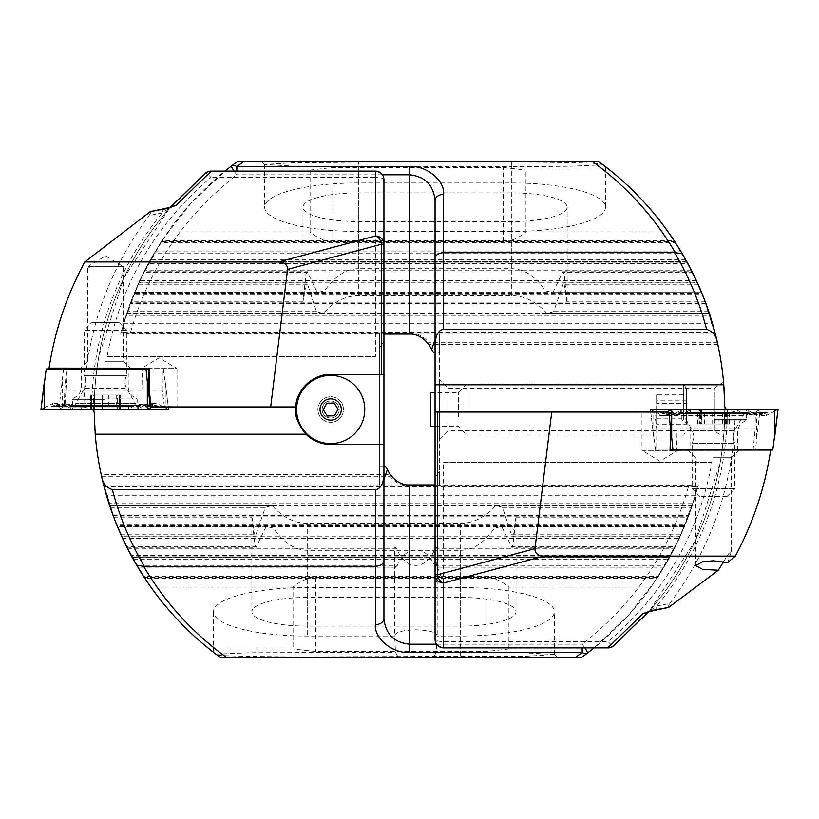 <?xml version="1.0" encoding="UTF-8"?>
<svg xmlns="http://www.w3.org/2000/svg" width="819" height="819" viewBox="0 0 819 819"><rect width="100%" height="100%" fill="white"/><g stroke="black" fill="none" stroke-linecap="round" stroke-linejoin="round"><path stroke-width="0.61" stroke-dasharray="4.09 3.07" d="M320.024 409.5A10.647 10.647 0 0 1 330.681 398.853A10.647 10.647 0 0 1 341.328 409.5A10.647 10.647 0 0 1 330.681 420.147A10.647 10.647 0 0 1 320.024 409.5M364.762 409.5A34.081 34.081 0 0 0 330.681 375.419A34.081 34.081 0 0 0 296.591 409.5A34.081 34.081 0 0 0 330.681 443.581A34.081 34.081 0 0 0 364.762 409.5M295.741 409.5A34.941 34.941 0 0 0 330.681 444.441L383.937 444.441L383.937 332.811L379.678 332.811L379.678 466.666L383.937 466.666M383.937 332.811L383.937 341.636L379.678 347.317M383.937 486.189L383.937 479.299L383.937 486.189L379.678 486.189L379.678 332.811M397.123 565.868L395.229 567.168L394.584 554.596L394.809 547.102L396.877 548.832C401.034 559.377 407.371 564.905 415.888 565.407C424.416 564.905 430.753 559.377 434.909 548.832L674.283 548.832L675.153 547.102L663.625 568.007L436.148 568.007L436.547 567.168L434.664 565.868C430.456 555.722 424.191 550.419 415.888 549.969C407.586 550.419 401.33 555.722 397.123 565.868L137.049 565.868L122.635 538.462L679.32 538.462L680.118 536.742L669.604 557.647L132.35 557.647L131.89 556.797L670.075 556.797L684.612 526.371L675.071 547.276L511.773 547.276L513.001 545.137L515.888 517.731A55.385 14.332 180 0 0 516.021 516.738A55.385 14.332 180 0 0 515.95 516.001L512.735 536.906L511.445 534.776L502.538 507.37A55.385 14.332 180 0 0 495.679 505.64C485.432 517.219 473.751 523.116 460.626 523.321L307.248 523.321C294.123 523.116 282.442 517.219 272.195 505.64A55.385 14.332 180 0 0 265.336 507.37L255.139 536.916L251.924 516.001A55.385 14.332 180 0 0 251.853 516.738A55.385 14.332 180 0 0 251.986 517.731L254.873 545.137L256.101 547.276L266.216 526.371A55.385 14.332 180 0 0 273.454 528.101C283.446 542.68 294.717 550.092 307.248 550.317L460.626 550.317C473.157 550.092 484.418 542.68 494.42 528.101A55.385 14.332 180 0 0 501.658 526.371L511.773 547.276M138.339 568.007L395.638 568.007L395.229 567.168L137.827 567.168L138.329 568.007M434.909 548.832L436.967 547.102L437.192 554.596L437.192 635.442L436.322 652.252L433.476 657.473L398.3 657.473L395.464 652.252L394.707 636.046C394.953 632.329 402.016 630.241 415.888 629.791C429.77 630.241 436.824 632.329 437.07 636.046L460.626 636.046A93.735 24.263 180 0 0 554.361 611.783A93.735 24.263 180 0 0 460.626 587.52L307.248 587.52A93.735 24.263 180 0 0 213.503 611.783A93.735 24.263 180 0 0 307.248 636.046L394.707 636.046L394.584 554.596M105.518 368.939L79.955 368.939L105.518 368.939M105.518 361.271L123.413 361.271L105.518 361.271M90.223 266.677L105.518 266.677L87.971 266.677L87.623 268.622L90.223 266.677L88.995 265.858L87.971 266.677M177.006 406.941L143.683 406.941L143.151 405.968L64.977 405.968L67.219 368.939L177.006 368.601L159.111 357.842L141.216 368.601L177.006 368.601L177.006 406.941L150.194 405.968M143.151 405.968L142.311 368.939M383.937 179.637A8.518 2.201 0 0 0 375.419 177.426L375.419 356.664L107.054 356.664C120.362 284.562 154.996 224.815 210.944 177.426A8.518 1.433 50.4 0 0 205.518 173.065M94.226 412.356A306.767 306.767 0 0 1 94.205 409.5A306.767 306.767 0 0 0 101.157 474.436L390.09 474.436L390.09 476.269C395.27 482.719 401.74 486.046 409.5 486.22L696.416 486.22L688.881 485.155L435.063 485.155M151.607 210.923L149.263 215.458L162.152 213.022L169.646 208.026L123.853 277.938L98.792 356.664A306.767 306.767 0 0 0 94.205 409.5A306.767 306.767 0 0 1 169.646 208.026L170.362 207.207M49.058 368.14L66.718 368.14L64.711 390.172L64.414 406.941L83.814 407.043C84.92 336.363 106.736 272.502 149.263 215.458M65.663 390.243L142.311 390.243M149.038 368.826L141.216 368.939M46.233 368.939L67.219 368.939M64.977 405.968L64.404 406.869M143.683 406.941L64.414 406.941M383.937 341.636L383.937 244.236M107.054 356.664L375.419 356.664M385.626 466.666L390.09 474.436M493.243 657.473L481.879 657.473M461.834 657.391L457.626 657.473L461.834 657.473M444.164 657.473L442.741 657.473M474.692 657.391L467.874 657.473M433.476 657.473L398.3 657.473M132.35 557.647L150.86 587.11A306.767 306.767 0 0 0 209.224 648.955L220.372 657.473L363.912 657.473M365.612 657.473L372.43 657.473M374.14 657.473L389.475 657.473M391.175 657.473L397.993 657.473M399.703 657.473L406.521 657.473M408.22 657.473L415.038 657.473M416.748 657.473L432.084 657.473M433.783 657.473L440.602 657.473M442.741 657.391L449.129 657.473M450.829 657.473L457.647 657.473M459.346 657.473L466.165 657.473M476.392 657.473L483.21 657.473M484.909 657.473L491.728 657.473M493.437 657.473L581.582 657.473L592.741 648.955A306.767 306.767 0 0 0 651.095 587.11L669.707 557.473L657.084 578.378L144.881 578.378L144.318 577.528L657.637 577.528L674.283 548.832M460.626 587.52L460.626 657.473L557.299 657.473L460.626 657.473L557.299 657.473L460.626 657.473L460.626 652.252L526.259 652.907L554.34 654.494L526.914 656.183L307.248 656.848C266.441 656.828 230.559 656.214 217.301 655.2L220.383 657.473M215.909 654.156L248.638 652.763L395.464 652.252M436.322 652.252L460.626 652.252L460.626 636.046M307.248 597.45A55.385 14.332 180 0 0 251.853 611.783A55.385 14.332 180 0 0 307.248 626.115L460.626 626.115A55.385 14.332 180 0 0 516.021 611.783A55.385 14.332 180 0 0 460.626 597.45L307.248 597.45L307.248 523.321M437.192 554.596L436.547 567.168L664.127 567.168L679.32 538.462M396.877 548.832L127.672 548.832L126.802 547.102L394.809 547.102M256.869 546.437L126.464 546.437L126.832 547.164M436.967 547.102L675.153 547.102M127.672 548.832L143.479 576.238L658.476 576.238M101.157 474.436L109.019 503.675L692.935 503.675L695.321 495.945L679.094 538.953L656.306 579.545L627.61 616.257L594.051 647.89M109.726 505.814L109.019 503.675L109.439 504.975L692.516 504.975L692.239 505.814L109.674 505.671M406.275 484.909L103.624 484.909L112.572 514.045L689.383 514.045L698.341 484.909L692.935 503.675M113.309 516.052L112.572 514.045M695.515 495.27L106.439 495.27L116.544 524.406L685.411 524.406L695.515 495.27L688.605 516.185L113.298 516.031L125.829 545.137L254.873 545.137M117.414 526.545L116.544 524.406L117.066 525.706L684.889 525.706L684.541 526.545L117.414 526.545M272.195 505.64L109.664 505.64L120.956 534.776L256.419 534.776M121.867 536.803L120.956 534.776M266.216 526.371L117.342 526.371L131.183 555.507L670.771 555.507M680.118 536.742L121.836 536.742L122.635 538.462M165.315 208.456A8.518 4.648 80 0 0 162.152 213.022A309.265 309.265 0 0 0 91.718 408.957L83.814 407.043M91.718 408.957L92.742 409.5M209.224 648.955L293.038 648.955L293.038 587.11C300.522 580.763 308.098 577.59 315.765 577.579L486.189 577.579C493.857 577.59 501.433 580.763 508.916 587.11L651.095 587.11M150.86 587.11L293.038 587.11M511.005 546.437L675.491 546.437L688.666 516.001L680.036 536.916L512.735 536.916M513.339 536.066L680.425 536.066L692.29 505.64L685.411 524.406M113.042 515.335L688.912 515.335L689.383 514.045M695.321 495.945L696.416 486.22M584.92 647.89A8.518 1.372 -127.4 0 0 582.166 644.195C635.155 602.876 670.73 549.856 688.881 485.155M170.577 207.125A8.518 8.026 -138.9 0 0 169.646 208.026A306.767 306.767 0 0 0 94.205 409.5M101.566 476.269L390.09 476.269M495.679 505.64L692.29 505.64M110.237 507.37L265.336 507.37M502.538 507.37L691.717 507.37M113.288 516.001L251.924 516.001M515.95 516.001L688.666 516.001M113.933 517.731L251.986 517.731M515.888 517.731L688.021 517.731M501.658 526.371L684.612 526.371M118.059 528.101L273.454 528.101M494.42 528.101L683.896 528.101M435.063 484.909L698.341 484.909M104.064 486.64L697.89 486.64M106.951 497L695.003 497M132.258 557.473L669.707 557.473M133.21 559.193L668.744 559.193M508.916 587.11L508.916 648.955L592.741 648.955M508.916 648.955L486.189 651.504L315.765 651.504L293.038 648.955M151.034 406.941L165.356 406.941M295.833 406.941L83.395 406.941M164.312 405.968L162.264 390.243L148.577 390.243M162.264 390.243L162.264 368.939M105.518 266.677L123.413 266.677L105.518 266.677M442.311 657.391L448.321 657.473M448.321 657.391L452.416 657.473M452.416 657.391L453.695 657.473M453.695 657.391L454.412 657.473M454.412 657.391L453.061 657.473M453.061 657.391L454.125 657.473M454.125 657.391L444.164 657.391M444.297 657.391L451.105 657.391L444.297 657.473M452.16 657.391L445.341 657.391L452.16 657.473M481.879 657.391L493.243 657.391M491.052 657.391L487.561 657.391L491.052 657.473M484.06 657.391L487.561 657.391L484.06 657.473M423.556 657.473L425.266 657.473M380.958 657.473L382.657 657.473M379.678 466.666L379.678 486.189M383.937 374.559L330.681 374.559M64.711 390.172L65.653 390.315M66.718 368.14L67.281 368.939M713.482 450.061L739.045 450.061L713.482 450.061M713.482 457.729L731.377 457.729L713.482 457.729M723.576 561.629L728.613 553.757L731.377 551.596L727.579 562.633M672.993 450.061L770.669 450.061L641.994 450.399L659.889 461.158L677.784 450.399L641.994 450.399L641.994 412.059L668.826 412.059M435.063 412.059L641.994 412.059M675.788 412.059L676.689 450.061M435.063 565.601L435.063 574.764L435.063 565.601L435.913 565.601L435.913 582.647L441.031 574.119L435.913 565.601L435.913 582.647L435.063 582.647M723.586 382.319A29.822 29.822 0 0 0 714.987 388.196L714.987 409.5L714.987 388.196L447.85 388.196L439.322 379.678L439.322 439.322L439.322 379.678M724.692 401.535L724.641 399.989M724.293 392.076L724.15 389.68M723.986 387.274L723.935 386.527M723.935 386.568L724.191 390.387M724.416 394.297L724.61 399.007M439.322 439.322L447.85 430.804L447.85 388.196L447.85 430.804L714.987 430.804L714.987 409.5L714.987 430.804A29.822 29.822 0 0 0 723.586 436.681M435.063 332.811L435.063 339.701L435.063 332.811L439.322 332.811L439.322 486.189L435.063 486.189L435.063 477.364L439.322 471.683L439.322 352.334L435.063 352.334M439.322 486.189L439.322 471.683M435.063 486.189L435.063 384.787M435.063 477.364L435.063 639.363A8.518 2.201 180 0 0 443.581 641.574L443.581 462.336L711.946 462.336C698.638 534.438 664.004 594.184 608.056 641.574A8.518 1.433 -129.6 0 0 613.482 645.935M724.774 406.644A306.767 306.767 0 0 1 724.795 409.5C723.474 444.656 723.474 444.656 724.795 409.5C723.474 444.656 723.474 444.656 724.795 409.5A306.767 306.767 0 0 0 717.843 344.564L709.981 315.325L126.065 315.325L123.679 323.055L139.906 280.047L162.694 239.455L191.39 202.743L224.949 171.11M667.393 608.077L669.737 603.542L656.848 605.978L649.354 610.974L695.147 541.062L720.208 462.336A306.767 306.767 0 0 0 724.795 409.5A306.767 306.767 0 0 1 649.354 610.974L648.638 611.793M342.608 161.527L335.79 161.527M334.091 161.527L327.272 161.527M325.563 161.527L237.418 161.527L226.259 170.045A306.767 306.767 0 0 0 167.905 231.89L149.293 261.527L161.916 240.622L674.119 240.622L674.682 241.472L161.363 241.472L143.847 271.898L155.375 250.993L680.661 250.993M603.091 164.844L570.362 166.237L511.752 166.748L511.752 161.527L598.617 161.527L358.374 161.527L511.752 161.527L511.752 162.152C552.559 162.172 588.441 162.786 601.699 163.8L598.617 161.527L455.088 161.527M511.752 182.954L511.752 166.748L358.374 166.748L358.374 161.527L261.701 161.527L511.752 162.152L511.752 231.48A93.735 24.263 0 0 0 605.497 207.217A93.735 24.263 0 0 0 511.752 182.954L358.374 182.954A93.735 24.263 0 0 0 264.639 207.217A93.735 24.263 0 0 0 358.374 231.48L511.752 231.48M453.388 161.527L446.57 161.527M444.86 161.527L429.525 161.527M427.825 161.527L421.007 161.527M419.297 161.527L412.479 161.527M410.78 161.527L403.962 161.527M402.252 161.527L386.916 161.527M385.217 161.527L378.398 161.527M376.689 161.609L369.871 161.527M368.171 161.527L361.353 161.527M359.654 161.527L344.308 161.609M357.166 161.609L361.374 161.527L357.166 161.527M325.757 161.527L337.121 161.527M709.274 313.186L709.981 315.325L709.561 314.025L126.484 314.025L126.761 313.186L709.326 313.329M412.725 334.091L715.376 334.091L706.428 304.955L129.617 304.955L120.659 334.091L126.065 315.325M705.691 302.948L706.428 304.955M123.485 323.73L712.561 323.73L702.456 294.594L133.589 294.594L123.485 323.73L130.395 302.815L705.712 302.999L693.171 273.863L564.127 273.863L562.899 271.724L552.784 292.629A55.385 14.332 0 0 0 545.546 290.899C535.554 276.32 524.283 268.908 511.752 268.683L358.374 268.683C345.843 268.908 334.582 276.32 324.58 290.899A55.385 14.332 0 0 0 317.342 292.629L307.227 271.724L305.999 273.863L303.112 301.269A55.385 14.332 0 0 0 302.979 302.262A55.385 14.332 0 0 0 303.05 302.999L306.265 282.094L307.555 284.224L316.462 311.629A55.385 14.332 0 0 0 323.321 313.36C333.568 301.781 345.249 295.884 358.374 295.679L511.752 295.679C524.877 295.884 536.558 301.781 546.805 313.36A55.385 14.332 0 0 0 553.664 311.629L563.861 282.084L567.076 302.999A55.385 14.332 0 0 0 567.147 302.262A55.385 14.332 0 0 0 567.014 301.269L564.127 273.863M701.586 292.455L702.456 294.594L701.934 293.294L134.111 293.294L134.459 292.455L701.658 292.629L687.817 263.493L148.229 263.493L134.388 292.629L143.929 271.724L307.227 271.724M546.805 313.36L709.336 313.36L698.044 284.224L562.581 284.224M563.861 282.084L697.082 282.084L698.044 284.224M562.899 271.724L692.106 271.724L692.536 272.563L562.131 272.563M686.65 261.353L687.11 262.203L148.925 262.203L149.396 261.353L686.742 261.527L668.14 231.89A306.767 306.767 0 0 0 609.776 170.045L598.628 161.527M138.882 282.258L697.164 282.258L681.951 253.132L154.095 253.132L138.882 282.258L148.229 263.493M680.671 250.993L681.173 251.832L154.873 251.832L154.095 253.132M143.847 271.898L692.198 271.898L675.521 242.762L160.524 242.762M669.737 603.542C712.264 546.498 734.08 482.637 735.186 411.957L735.605 412.059M653.685 610.544A8.518 4.648 -100 0 0 656.848 605.978A309.265 309.265 0 0 0 727.282 410.043L735.186 411.957M727.282 410.043L726.258 409.5M609.776 170.045L525.962 170.045L525.962 231.89C518.478 238.237 510.902 241.41 503.235 241.421L332.811 241.421C325.143 241.41 317.567 238.237 310.084 231.89L167.905 231.89M668.14 231.89L525.962 231.89M711.946 462.336L443.581 462.336M433.374 352.334L428.91 344.564L428.91 342.731C423.73 336.281 417.26 332.954 409.5 332.78L122.584 332.78L130.119 333.845L383.937 333.845M717.843 344.564L428.91 344.564M307.995 272.563L143.509 272.563L130.334 302.999L138.964 282.084L306.265 282.084M305.661 282.934L138.575 282.934L126.71 313.36L133.589 294.594M705.958 303.665L130.088 303.665L129.617 304.955M511.752 192.885L358.374 192.885A55.385 14.332 0 0 0 302.979 207.217A55.385 14.332 0 0 0 358.374 221.55L511.752 221.55A55.385 14.332 0 0 0 567.147 207.217A55.385 14.332 0 0 0 511.752 192.885L511.752 268.683M358.374 182.954L358.374 166.748L292.741 166.093L264.639 164.445L292.086 162.817L358.374 162.152L358.374 231.48M123.679 323.055L122.584 332.78M234.08 171.11A8.518 1.372 52.6 0 0 236.834 174.805C183.845 216.124 148.27 269.144 130.119 333.845M648.423 611.875A8.518 8.026 41.1 0 0 649.354 610.974A306.767 306.767 0 0 0 724.795 409.5M717.434 342.731L428.91 342.731M323.321 313.36L126.71 313.36M708.763 311.629L553.664 311.629M316.462 311.629L127.283 311.629M705.712 302.999L567.076 302.999M303.05 302.999L130.334 302.999M705.067 301.269L567.014 301.269M303.112 301.269L130.979 301.269M701.658 292.629L552.784 292.629M317.342 292.629L134.388 292.629M700.941 290.899L545.546 290.899M324.58 290.899L135.104 290.899M383.937 334.091L120.659 334.091M714.936 332.36L121.11 332.36M712.049 322L123.997 322M696.365 280.538L139.68 280.538M691.328 270.168L144.717 270.168M686.742 261.527L149.293 261.527M685.79 259.807L150.256 259.807M310.084 231.89L310.084 170.045L226.259 170.045M310.084 170.045L332.811 167.496L503.235 167.496L525.962 170.045M439.322 352.334L439.322 332.811M654.565 412.059L656.736 428.757L670.556 428.757M753.122 450.061L755.128 428.757L676.689 428.757M755.128 428.757L755.343 412.059M677.784 450.061L655.661 450.061L650.747 412.059M656.736 428.757L656.736 450.061M374.703 161.609L367.895 161.609L374.703 161.527M337.121 161.609L325.757 161.609M327.948 161.609L331.439 161.609L327.948 161.527M334.94 161.609L331.439 161.609L334.94 161.527M352.835 161.527L351.126 161.527M395.444 161.527L393.734 161.527M438.042 161.527L436.343 161.527M430.804 426.545L430.804 392.455M458.497 416.431L458.497 392.455L458.497 416.431M467.014 419.891L467.014 383.937L467.014 419.891M683.722 419.891L683.722 383.937L683.722 419.891M686.445 417.966L686.445 388.656L686.445 417.966M686.445 424.181L686.445 394.819L686.445 424.181L656.623 424.181L656.623 415.499L686.445 415.499M686.445 400.819L656.623 400.819L656.623 415.499M656.623 400.819L656.623 394.819L686.445 394.819M656.623 394.819L656.623 403.501L686.445 403.501M656.623 424.181L656.623 403.501M656.623 418.181L686.445 418.181M104.781 368.939L81.347 368.939L104.781 368.939M104.781 409.5L72.4 409.5L104.781 409.5M72.584 409.5L147.123 409.5L62.449 409.5L72.584 409.5L67.127 406.306L70.485 404.995L80.968 406.306L66.687 404.576L59.05 409.5L168.56 409.5M41.001 409.5L59.05 409.5M63.554 368.939L58.886 409.5M163.339 368.939L168.253 406.941M70.485 404.995L68.888 404.136L61.251 406.306L51.249 406.306L52.846 403.521L44.359 407.627L44.359 409.5M147.328 409.5L147.328 407.627L142.311 404.269L140.684 404.125L128.593 405.507L70.966 405.507L70.966 406.306L128.593 406.306L142.885 404.576L148.311 406.306L158.323 406.306L156.726 403.521L138.606 406.306L152.211 404.166L152.447 406.306L142.445 406.306L139.087 404.995L128.593 406.306L70.966 406.306L70.966 405.507L55.672 403.306L52.846 403.521L70.966 406.306L57.361 404.166L57.115 406.306L62.572 409.5M152.211 404.166L153.89 403.306L156.726 403.521L165.213 407.627L165.213 409.5L165.213 381.736L168.304 406.941M62.449 409.5L56.777 406.224L67.127 406.306A5.968 5.876 90 0 0 64.189 405.507L67.25 404.258M147.123 409.5L152.795 406.224L146.99 409.5M55.672 403.306L57.361 404.166M140.684 404.125L139.087 404.995M119.154 322.584L126.822 330.252L126.822 375.419A12.787 12.787 0 0 0 126.658 388.482L135.34 403.532L75.696 403.532L84.388 388.482L126.658 388.482L84.388 388.482A12.787 12.787 0 0 0 84.214 375.419L126.822 375.419L84.214 375.419L84.214 330.252L126.822 330.252L84.214 330.252L91.882 322.584L119.154 322.584L91.882 322.584M93.438 395.014L91.574 395.014L93.438 395.014L93.438 408.63L90.53 409.398L90.53 395.014L91.585 395.014L90.52 395.014L94.84 395.014L90.53 395.014M117.629 395.014L119.482 395.014L117.629 395.014L117.629 408.63L120.536 409.398L94.84 409.06C90.837 409.582 89.752 409.582 91.574 409.06L91.574 395.014L91.585 409.07C89.762 409.582 90.858 409.582 94.861 409.07L120.547 409.398L120.536 395.014L102.273 395.014L120.547 395.014L120.547 409.398L117.629 408.63L122.563 409.5L88.472 409.5L122.563 409.5M127.969 409.5L83.077 409.5L75.696 405.241L135.34 405.241L75.696 405.241L75.696 403.532L135.34 403.532L135.34 405.241L127.969 409.5L83.077 409.5M90.52 395.014L90.52 409.387L93.438 408.63L88.472 409.5M102.252 409.06L102.252 395.014L94.861 395.014L102.252 395.014L102.273 409.07M714.219 450.061L737.653 450.061L714.219 450.061M714.219 409.5L746.6 409.5L714.219 409.5M746.416 409.5L671.877 409.5L756.551 409.5L746.416 409.5L751.873 412.694L748.515 414.004L738.032 412.694L752.313 414.424L759.95 409.5L650.44 409.5M777.999 409.5L759.95 409.5M772.767 450.061L755.446 450.061L760.114 409.5M755.446 450.061L655.661 450.061M748.515 414.004L750.112 414.864L757.749 412.694L767.751 412.694L766.154 415.479L774.641 411.373L774.641 409.5M671.672 409.5L671.672 411.373L676.689 414.731L678.316 414.875L690.407 413.493L748.034 413.493L748.034 412.694L690.407 412.694L676.115 414.424L670.689 412.694L660.677 412.694L662.274 415.479L680.394 412.694L666.789 414.834L666.553 412.694L676.555 412.694L679.913 414.004L690.407 412.694L748.034 412.694L748.034 413.493L763.328 415.694L766.154 415.479L748.034 412.694L761.639 414.834L761.885 412.694L756.428 409.5M666.789 414.834L665.11 415.694L662.274 415.479L653.787 411.373L653.787 409.5L653.787 437.264L650.696 412.059M756.551 409.5L762.223 412.776L751.873 412.694A5.968 5.876 -90 0 0 754.811 413.493L751.75 414.742M671.877 409.5L666.205 412.776L672.01 409.5M763.328 415.694L761.639 414.834M678.316 414.875L679.913 414.004M700.46 423.986L729.463 423.986L699.774 423.986L700.46 423.986L700.46 409.93L699.774 409.654L699.774 423.986M696.437 409.5L730.528 409.5L700.46 409.93C699.252 409.418 700.644 409.418 704.627 409.93L701.299 409.94C697.389 409.418 696.631 409.418 699.027 409.94L701.648 410.35L701.648 423.986M692.475 443.581L734.786 443.581L692.475 443.581M734.489 488.748L692.178 488.748L734.489 488.748M726.924 496.416L699.846 496.416L726.924 496.416M735.616 409.5L691.031 409.5L735.616 409.5M742.894 413.759L683.66 413.759L742.894 413.759M742.894 415.468L683.66 415.468L742.894 415.468M729.463 423.986L729.422 409.602M730.528 409.5L725.347 410.35L725.347 423.986M726.535 423.986L726.535 409.93L727.17 409.602M697.532 423.986L697.532 409.572L699.027 409.94L699.027 423.986M335.166 416.738A8.518 8.518 0 0 0 337.919 405.006A8.518 8.518 0 0 0 326.187 402.262A8.518 8.518 0 0 0 323.433 413.994A8.518 8.518 0 0 0 335.166 416.738A8.518 8.518 0 0 0 337.919 405.006A8.518 8.518 0 0 0 326.187 402.262A8.518 8.518 0 0 0 323.433 413.994A8.518 8.518 0 0 0 335.166 416.738M337.418 420.362A12.787 12.787 0 0 0 341.533 402.764A12.787 12.787 0 0 0 323.935 398.638A12.787 12.787 0 0 0 319.819 416.236A12.787 12.787 0 0 0 337.418 420.362A12.787 12.787 0 0 0 341.533 402.764A12.787 12.787 0 0 0 323.935 398.638A12.787 12.787 0 0 0 319.819 416.236A12.787 12.787 0 0 0 337.418 420.362M336.292 418.55A10.647 10.647 0 0 0 339.731 403.88A10.647 10.647 0 0 0 325.061 400.45A10.647 10.647 0 0 0 321.621 415.12A10.647 10.647 0 0 0 336.292 418.55M334.572 415.776L338.052 409.265L334.162 402.999L326.791 403.224L323.3 409.735L327.19 416.001L334.572 415.776M375.419 171.11L375.419 177.426L210.944 177.426L210.944 171.11M409.5 486.22L409.5 485.155M307.248 587.52L307.248 636.046M434.664 565.868L664.905 565.868M307.248 550.317L307.248 626.115M460.626 550.317L460.626 626.115M460.626 523.321L460.626 597.45M436.568 644.195L582.166 644.195L582.166 647.89M511.445 534.776L681.009 534.776M121.54 536.066L254.535 536.066M513.001 545.137L676.136 545.137M315.765 577.579L315.765 651.504M486.189 577.579L486.189 651.504M443.581 647.89L443.581 641.574L608.056 641.574L608.056 647.89M409.5 332.78L409.5 333.845M358.374 268.683L358.374 192.885M511.752 295.679L511.752 221.55M358.374 295.679L358.374 221.55M382.432 174.805L236.834 174.805L236.834 171.11M307.555 284.224L137.991 284.224M697.46 282.934L564.465 282.934M305.999 273.863L142.864 273.863M503.235 241.421L503.235 167.496M332.811 241.421L332.811 167.496M104.781 386.896L81.347 386.896L104.781 386.896M104.781 398.095L136.046 398.095L104.781 398.095M104.781 399.703L72.4 399.703L104.781 399.703M62.244 381.736L62.244 407.627M149.846 402.559L150.266 406.05M41.124 409.5L44.359 407.627L41.165 409.5M80.968 406.306L80.968 405.507L80.968 406.306L138.606 406.306L80.968 406.306L80.968 409.5M168.448 409.5L165.213 407.627L168.397 409.5M147.328 407.627L150.512 409.5M70.966 406.306L70.966 409.5M128.593 406.306L128.593 409.5M152.447 406.306A5.968 5.876 90 0 1 155.385 405.507L145.373 405.507L142.445 406.306L136.988 409.5M138.606 406.306L138.606 409.5M61.251 406.306A5.968 5.876 90 0 1 64.189 405.507L54.177 405.507L57.115 406.306M51.249 406.306L54.177 405.507L56.777 406.224M152.795 406.224L155.385 405.507A5.968 5.876 90 0 1 158.323 406.306M142.311 404.258L148.311 406.306M119.482 395.014L119.482 409.07L119.482 395.014M116.206 395.014L116.206 409.07M108.784 395.014L108.784 409.06M116.226 395.014L116.226 409.07M108.814 395.014L108.814 409.07M94.84 409.06L94.84 395.014L94.861 409.07M714.219 432.104L737.653 432.104L714.219 432.104M714.219 420.905L745.485 420.905L714.219 420.905M714.219 419.297L746.6 419.297L714.219 419.297M756.756 437.264L756.756 411.373M670.014 423.556L668.621 412.059M777.876 409.5L774.641 411.373L777.835 409.5M738.032 412.694L738.032 413.493L738.032 412.694L680.394 412.694L738.032 412.694L738.032 409.5M650.552 409.5L653.787 411.373L650.603 409.5M671.672 411.373L668.488 409.5M748.034 412.694L748.034 409.5M690.407 412.694L690.407 409.5M666.553 412.694A5.968 5.876 -90 0 1 663.615 413.493L673.627 413.493L676.555 412.694L682.012 409.5M680.394 412.694L680.394 409.5M757.749 412.694A5.968 5.876 -90 0 1 754.811 413.493L764.823 413.493L761.885 412.694M767.751 412.694L764.823 413.493L762.223 412.776M666.205 412.776L663.615 413.493A5.968 5.876 -90 0 1 660.677 412.694M676.689 414.742L670.689 412.694M734.315 430.518L692.342 430.518L734.315 430.518M727.968 423.986L727.968 409.93M722.368 423.986L722.368 409.93M714.342 423.986L714.342 409.94M725.685 423.986L725.685 409.93M719.092 423.986L719.092 409.93M712.653 423.986L712.653 409.93M704.627 423.986L704.627 409.93M701.299 423.986L701.299 409.94M707.892 423.986L707.892 409.94M87.623 268.622L87.623 361.271L79.955 368.939M131.081 368.939L123.413 361.271L123.413 266.677L105.518 255.927L88.995 265.858M251.853 516.738L251.853 611.783M516.021 516.738L516.021 611.783M557.299 657.473L554.34 654.494M554.361 654.555L554.361 611.783M213.503 652.323L213.503 611.783M98.792 356.664L100.399 348.208M121.918 536.916L255.139 536.916M126.894 547.276L256.101 547.276M731.377 551.596L731.377 457.729L739.045 450.061M567.147 302.262L567.147 207.217M302.979 302.262L302.979 207.217M261.701 161.527L264.66 164.506M264.639 164.445L264.639 207.217M605.497 166.677L605.497 207.217M720.208 462.336L718.601 470.792M695.587 565.591L695.587 457.729L687.919 450.061M435.063 426.545L458.497 426.545L467.014 435.063L683.722 435.063L686.445 430.344M686.445 388.656L683.722 383.937L467.014 383.937L458.497 392.455L435.063 392.455M81.347 368.939L81.347 386.896C81.081 392.27 78.47 395.997 73.515 398.095L72.4 399.703L72.4 409.5M137.162 409.5L137.162 399.703L136.046 398.095C131.091 395.997 128.491 392.27 128.214 386.896L128.214 368.939M153.89 403.306L138.606 405.507L80.968 405.507C76.228 405.088 80.518 406.224 68.888 404.125M737.653 450.061L737.653 432.104C737.919 426.73 740.53 423.003 745.485 420.905L746.6 419.297L746.6 409.5M681.838 409.5L681.838 419.297L682.954 420.905C687.909 423.003 690.509 426.73 690.786 432.104L690.786 450.061M665.11 415.694L680.394 413.493L738.032 413.493C742.772 413.912 738.482 412.776 750.112 414.875M691.031 409.5L683.66 413.759L683.66 415.468L692.342 430.518L694.062 436.906L692.178 443.581L692.178 488.748L699.846 496.416M735.923 409.5L743.304 413.759L743.304 415.468L734.612 430.518L732.903 436.906L734.786 443.581L734.786 488.748L727.118 496.416M727.211 423.986L727.211 409.654"/><path stroke-width="1.23" d="M341.328 409.5A10.647 10.647 0 0 0 330.681 398.853A10.647 10.647 0 0 0 320.024 409.5A10.647 10.647 0 0 0 330.681 420.147A10.647 10.647 0 0 0 341.328 409.5M364.762 409.5A34.081 34.081 0 0 0 330.681 375.419A34.081 34.081 0 0 0 296.591 409.5A34.081 34.081 0 0 0 330.681 443.581A34.081 34.081 0 0 0 364.762 409.5M270.679 406.941L287.571 269.39C287.653 264.783 284.674 262.295 278.634 261.937L84.787 261.937C66.708 295.444 54.801 330.845 49.058 368.14L149.775 368.181L149.304 390.213L151.034 406.941L295.833 406.941L295.741 409.5C294.789 416.001 298.198 424.242 305.978 434.213A34.941 34.941 0 0 0 330.681 444.441L383.937 444.441L383.937 618.57C385.565 634.029 394.082 642.567 409.5 644.195L436.568 644.195M278.634 261.937L375.419 236.005L375.419 171.11A8.518 8.518 0 0 1 383.937 179.637L383.937 244.236L383.937 179.637A8.518 8.231 -0 0 0 375.419 171.406L210.944 171.406L176.075 205.385A8.518 8.026 -138.9 0 0 170.577 207.125M92.742 409.5L94.226 412.356L95.209 434.213A306.767 306.767 0 0 0 101.648 476.627L103.307 483.65M170.362 207.207L205.518 173.065L170.802 207.023L165.315 208.456A8.518 4.648 80 0 1 166.8 208.62L150.368 211.578L84.787 261.937M150.368 211.578L165.315 208.456M149.038 368.939L146.007 368.939L147.328 381.736L147.328 409.5L40.95 409.5L44.359 381.736L44.359 409.5M49.089 368.181L49.898 368.939M151.024 406.93L150.194 405.968L148.577 390.243L149.038 368.826L149.775 368.181M383.937 475.44L382.944 481.705A8.518 4.883 0 0 0 383.937 479.422L383.937 244.236L381.439 244.236L287.571 269.39M383.937 479.422L383.937 618.57A8.518 6.03 -0 0 1 375.419 624.6L375.419 566.298L143.694 566.379C164.998 602.508 192.629 632.862 226.587 657.473L581.582 657.473L587.346 653.173A8.518 1.372 -127.4 0 0 584.92 647.89M383.937 374.559L330.681 374.559A34.941 34.941 0 0 0 295.741 409.5M295.833 406.941C295.731 390.387 314.168 373.249 330.681 374.559M382.944 481.705C381.275 486.752 378.757 489.393 375.419 489.619L112.377 489.619C106.316 487.633 102.744 483.302 101.648 476.627C108.702 507.944 120.352 537.438 136.609 565.12L143.694 566.379M383.937 479.299L387.397 469.574C392.516 479.545 399.887 484.735 409.5 485.155L435.063 485.155M387.397 469.574L385.626 466.666L383.937 466.666M217.301 655.2L220.383 657.473L226.587 657.473M137.049 565.868L126.832 547.164M103.624 484.909L113.042 515.335M109.019 503.675L106.439 495.27M116.544 524.406L121.54 536.066M113.309 516.052L109.726 505.814M125.829 545.137L117.342 526.371M131.183 555.507L121.918 536.916M143.479 576.238L137.848 567.198M137.756 567.045L132.35 557.647M215.469 653.828L213.503 652.323M220.372 657.473C186.138 632.411 158.221 601.627 136.609 565.12L138.872 568.888M112.377 489.619C119.451 516.666 130.098 542.229 144.318 566.298M166.8 208.62L176.075 205.385M375.419 489.619L375.419 566.298C380.548 565.939 383.394 564.107 383.937 560.8M383.937 244.236A8.518 8.231 0 0 0 375.419 236.005A8.518 5.917 75 0 1 381.439 244.236L381.439 374.559M594.051 647.89L587.346 653.173A8.518 4.423 52.6 0 1 582.166 652.426L409.5 652.426C392.639 653.675 373.894 638.37 375.419 624.6M210.944 171.406A8.518 7.852 -129.6 0 0 205.518 173.065A8.518 8.518 0 0 1 210.944 171.11L210.944 171.406M406.275 484.909L435.063 484.909M148.587 390.325L149.304 390.213M668.632 607.422L653.685 610.544A8.518 4.648 -100 0 1 652.2 610.38L668.632 607.422L718.345 570.208L723.576 561.629M718.345 570.208L702.743 569.42L695.587 565.591L702.743 561.752L713.482 560.79L727.579 562.633L735.319 556.121L543.888 556.121C537.848 555.763 534.868 553.275 534.961 548.669L551.73 412.059L668.826 412.059L670.556 428.757L670.085 450.061L672.993 450.061L670.085 450.061M543.888 556.121L443.581 582.995L443.581 647.89A8.518 8.518 0 0 1 435.063 639.363L435.063 200.43C433.435 184.971 424.918 176.433 409.5 174.805L382.432 174.805M724.641 399.989L724.293 392.076M724.15 389.68L723.986 387.274M724.191 390.387L724.416 394.297M724.61 399.007L724.692 401.535M726.258 409.5L724.774 406.644L723.791 384.787A306.767 306.767 0 0 0 717.352 342.373L715.693 335.35M648.638 611.793L613.482 645.935L648.198 611.977L653.685 610.544M601.699 163.8L598.617 161.527L237.418 161.527L231.654 165.827A8.518 1.372 52.6 0 0 234.08 171.11M358.374 161.527L261.701 161.527L358.374 161.527M715.376 334.091L705.958 303.665M709.981 315.325L712.561 323.73M702.456 294.594L697.46 282.934M705.691 302.948L709.274 313.186M693.171 273.863L701.658 292.629M687.817 263.493L697.164 282.258M681.951 253.132L692.198 271.898M675.521 242.762L681.152 251.802M681.244 251.955L686.65 261.353M603.531 165.172L605.497 166.677M598.628 161.527C632.862 186.589 660.779 217.373 682.391 253.88C698.648 281.562 710.298 311.056 717.352 342.373C716.256 335.698 712.684 331.367 706.623 329.381L443.581 329.381C440.243 329.607 437.725 332.248 436.056 337.295A8.518 4.883 180 0 0 435.063 339.578L435.063 200.43A8.518 6.03 180 0 1 443.581 194.4L443.581 252.702L675.306 252.621C654.002 216.492 626.371 186.138 592.413 161.527M435.063 339.578L435.063 384.787L723.791 384.787M706.623 329.381C699.549 302.334 688.902 276.771 674.682 252.702M435.063 639.363A8.518 8.231 180 0 0 443.581 647.594L608.056 647.594L642.925 613.615A8.518 8.026 41.1 0 0 648.423 611.875M652.2 610.38L642.925 613.615M435.063 412.059L551.73 412.059M443.581 329.381L443.581 252.702C438.452 253.061 435.606 254.893 435.063 258.2M435.063 343.56L436.056 337.295M437.561 412.059L437.561 574.764L435.063 574.764A8.518 8.231 180 0 0 443.581 582.995A8.518 5.917 -105 0 1 437.561 574.764L534.961 548.669M680.128 250.112L682.391 253.88L675.306 252.621M435.063 339.701L431.603 349.426C426.484 339.455 419.113 334.265 409.5 333.845L383.937 333.845M431.603 349.426L433.374 352.334L435.063 352.334M224.949 171.11L231.654 165.827A8.518 4.423 -127.4 0 1 236.834 166.574L409.5 166.574C426.361 165.325 445.106 180.63 443.581 194.4M608.056 647.594A8.518 7.852 50.4 0 0 613.482 645.935A8.518 8.518 0 0 1 608.056 647.89L608.056 647.594M412.725 334.091L383.937 334.091M770.669 450.061C765.028 487.285 753.245 522.635 735.319 556.121M435.063 392.455L430.804 392.455L430.804 426.545L435.063 426.545M146.007 368.939L46.233 368.939L40.95 409.5M168.253 406.941L168.612 409.5L147.328 409.5M671.672 409.5L671.672 437.264L672.993 450.061L772.767 450.061L778.05 409.5L650.388 409.5L650.747 412.059M334.572 415.776L338.052 409.265L334.162 402.999L326.791 403.224L323.3 409.735L327.19 416.001L334.572 415.776M305.978 434.213L95.209 434.213M409.5 485.155L409.5 652.426M575.378 657.473L582.166 652.426L582.166 647.89M409.5 333.845L409.5 166.574M243.622 161.527L236.834 166.574L236.834 171.11M147.328 381.736L149.846 402.559M150.266 406.05L150.686 409.5M778.05 409.5L774.641 437.264L774.641 409.5M671.672 437.264L670.014 423.556M668.621 412.059L668.314 409.5M375.419 171.11L210.944 171.11M443.581 647.89L608.056 647.89M168.304 406.941L168.612 409.5M650.696 412.059L650.388 409.5"/></g></svg>
